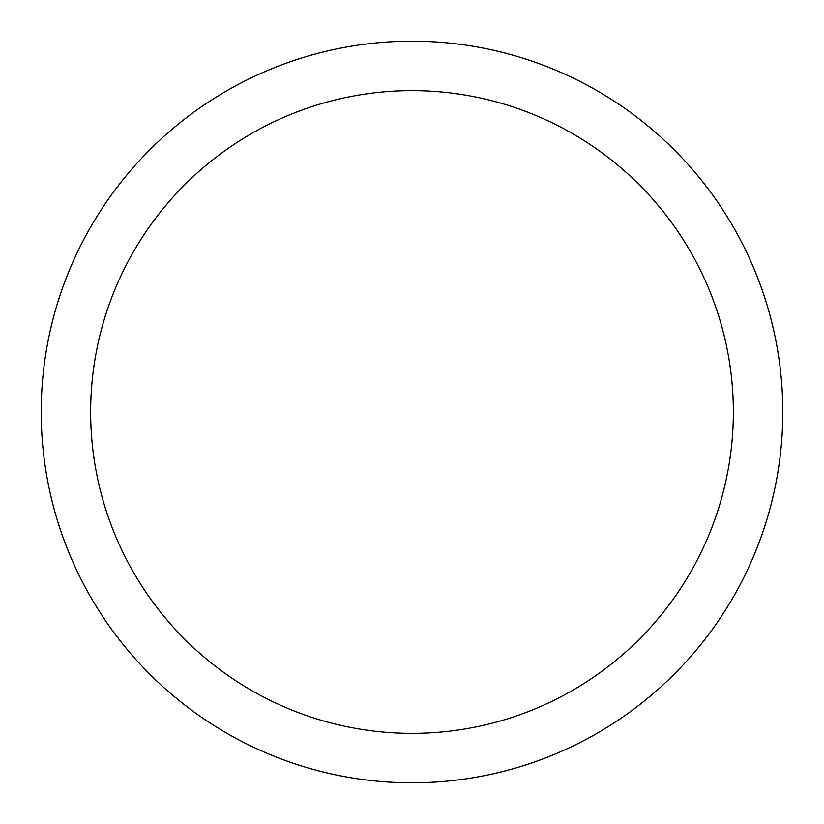 <?xml version="1.0" encoding="UTF-8"?>
<svg xmlns="http://www.w3.org/2000/svg" width="824" height="824" viewBox="0 0 824 824"><rect width="100%" height="100%" fill="white"/><g stroke="black" fill="none" stroke-linecap="round" stroke-linejoin="round"><path stroke-width="1.24" d="M412 41.2A370.8 370.8 0 0 1 782.8 412A370.8 370.8 0 0 1 412 782.8A370.8 370.8 0 0 1 41.2 412A370.8 370.8 0 0 1 412 41.2M412 90.64A321.36 321.36 0 0 1 733.36 412A321.36 321.36 0 0 1 412 733.36A321.36 321.36 0 0 1 90.64 412A321.36 321.36 0 0 1 412 90.64"/></g></svg>
